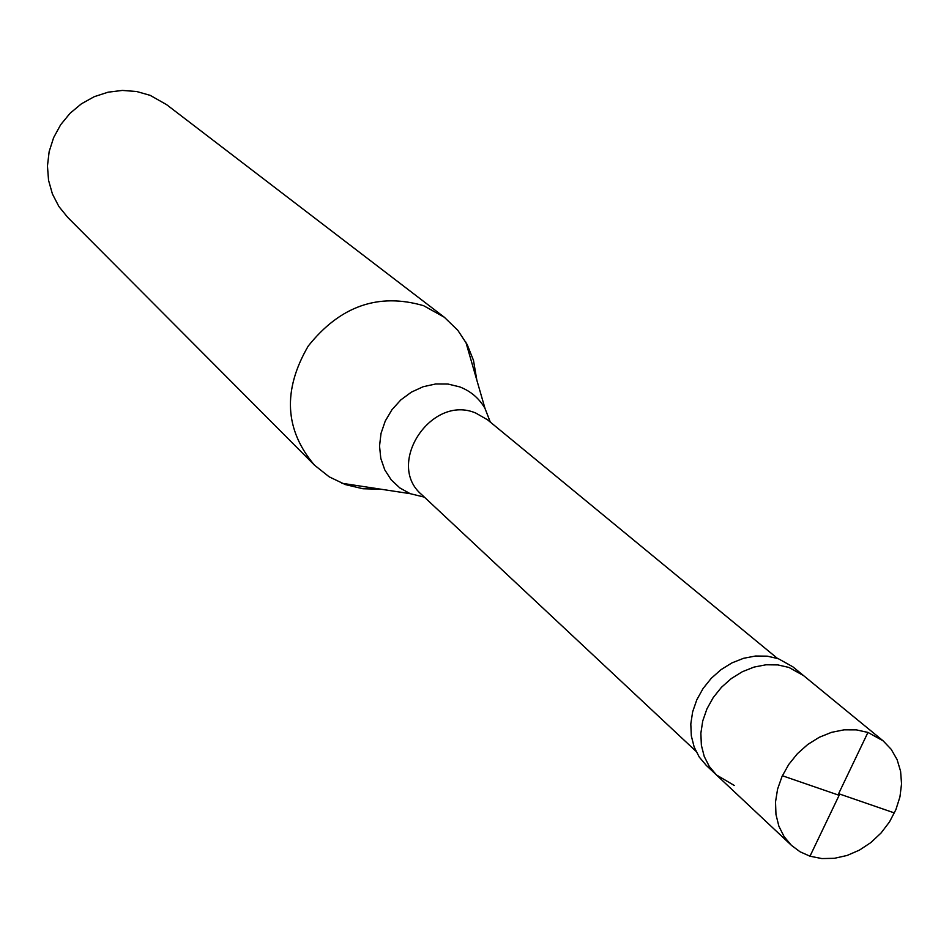 <?xml version="1.0" encoding="UTF-8"?>
<svg xmlns="http://www.w3.org/2000/svg" width="949" height="949" viewBox="0 0 949 949"><rect width="100%" height="100%" fill="white"/><g stroke="black" fill="none" stroke-linecap="round" stroke-linejoin="round"><path stroke-width="1.42" d="M839.426 794.693L809.983 856.2L800.043 851.775L791.43 845.345L784.088 836.591L778.856 826.152L775.962 814.444L775.523 801.917L777.587 789.082L782.047 776.424L788.749 764.455L797.433 753.672L807.741 744.49L819.26 737.29L831.526 732.343L844.064 729.84L856.366 729.876L867.944 732.426L883.139 740.861L803.589 675.629L788.951 667.444L777.824 664.917L766.033 664.786L754.028 667.088L742.308 671.738L731.311 678.547L721.501 687.254L713.268 697.503L706.922 708.891L702.735 720.967L700.86 733.245L701.37 745.238L704.229 756.46L709.318 766.484L716.424 774.93L709.318 766.484L704.229 756.46L701.37 745.238L700.86 733.245L702.735 720.967L706.922 708.891L713.268 697.503L721.501 687.254L731.311 678.547L742.308 671.738L754.028 667.088L766.033 664.786L777.824 664.917L788.951 667.444L803.589 675.629L792.866 666.827L778.299 658.689L767.243 656.162L755.511 656.02L743.589 658.298L731.928 662.9L721.015 669.662L711.276 678.298L703.09 688.488L696.803 699.793L692.651 711.797L690.801 723.992L691.323 735.902L694.17 747.065L699.235 757.041L706.317 765.44L716.424 774.93L734.301 785.475M809.983 856.2L821.87 858.572L834.408 858.311L847.089 855.464L859.414 850.126L870.885 842.546L881.052 833.008L889.498 821.905L895.88 809.675L899.96 796.816L901.55 783.838L900.589 771.264L897.09 759.591L891.194 749.319L883.139 740.861M695.961 751.252L421.736 494.666C385.08 464.061 431.415 393.882 475.781 413.064L487.478 419.766L777.456 658.404M381.178 489.245L362.874 488.747L345.341 484.571L329.208 476.849L314.463 465.14C284.664 429.885 282.565 390.217 308.188 346.124C340.074 306.005 378.568 292.541 423.657 305.72L444.298 317.227L166.621 104.663L150.203 95.363L136.62 91.507L122.397 90.428L108.091 92.183L94.236 96.691L81.4 103.821L70.072 113.275L60.689 124.699L53.63 137.629L49.158 151.579L47.45 165.992L48.553 180.31L52.42 193.987L58.885 206.502L67.699 217.368L314.463 465.14M476.849 380.241L473.48 360.347L467.157 344.511L457.821 330.323L444.298 317.227M838.584 795.12L782.356 775.736M838.323 794.313L867.944 732.426M839.165 793.886L894.433 812.949M341.854 483.255L410.17 493.67L424.381 497.134L410.17 493.67L399.826 487.928L391.213 479.85L384.76 469.85L380.798 458.391L379.529 446.03L381.024 433.385L385.235 421.083L391.937 409.743L400.81 399.92L411.403 392.115L423.195 386.718L435.591 383.989L447.964 384.048L459.719 386.884C470.704 391.118 479.126 398.295 484.998 408.414L465.817 342.031M490.301 422.08L484.998 408.414L490.277 422.056M791.43 845.345L716.424 774.93"/></g></svg>
